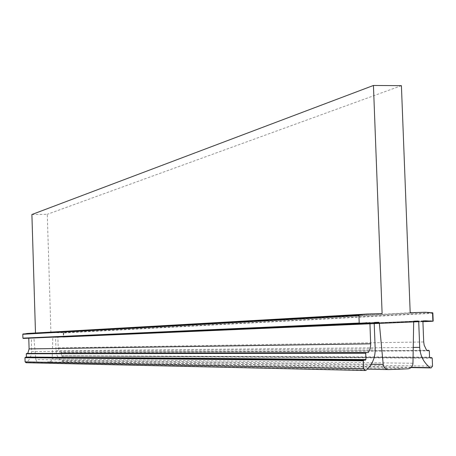 <?xml version="1.0" encoding="UTF-8"?>
<svg xmlns="http://www.w3.org/2000/svg" width="456" height="456" viewBox="0 0 456 456"><rect width="100%" height="100%" fill="white"/><g stroke="black" fill="none" stroke-linecap="round" stroke-linejoin="round"><path stroke-width="0.34" stroke-dasharray="2.28 1.71" d="M35.488 332.994L382.117 313.58M27.172 333.467L35.494 333.205M411.038 367.565L62.164 361.42L59.023 358.883L56.829 355.07L56.037 351.616L55.564 337.315L55.267 337.024L52.793 337.383L52.183 358.986L412.971 363.261M407.903 368.841L49.368 361.882L51.403 360.935L52.183 358.986M49.368 361.882L38.834 362.269L367.319 369.149M371.241 364.247L35.836 359.573L36.811 361.528L38.834 362.269M35.836 359.573L35.676 357.795M35.648 357.475L35.317 353.753M35.289 353.44L33.904 337.999L31.356 337.805L31.521 352.471L31.162 355.121L28.956 359.966L26.06 362.731M359.835 323.589L28.774 338.187L27.303 337.936L23.245 338.432M31.897 214.519L47.293 214.314L50.924 332.715L63.276 332.686L432.584 312.742M422.917 321.685L63.384 337.127L63.732 336.813L433.137 320.688M63.361 337.121L59.326 336.893L57.883 337.235L58.214 347.905L59.799 352.306L426.616 350.339M429.313 350.875L61.258 352.551L60.956 352.266M61.258 352.551L61.657 356.096L429.837 357.624M432.22 358.182L62.523 356.068M62.825 356.353L62.951 360.502L432.533 366.151M62.164 361.42L62.951 360.502M401.411 85.665L47.293 214.314M410.189 312.725L50.924 332.715M59.189 332.452L425.18 312.269M432.852 313.306L63.612 332.971L63.276 332.686M59.799 352.306L426.662 350.402M423.253 320.899L59.326 336.893M27.303 337.936L367.234 322.654M63.247 332.686L63.384 337.127M388.136 369.588L388.729 369.599M413.672 321.714L52.793 337.383M55.564 337.315L413.672 321.805M413.239 347.432L55.98 350.732M61.588 361.266L411.318 367.302M422.906 321.452L57.883 337.235M58.214 347.905L423.704 341.954M366.231 370.152L26.516 362.537M31.521 351.576L375.185 348.982M374.199 323.008L31.116 338.107M33.904 337.999L374.205 323.036M63.612 332.971L63.732 336.813M414.179 321.161L53.073 337.098M55.267 337.024L413.962 321.218M423.413 320.864L58.163 336.933M28.477 337.896L366.892 322.7M374.712 322.415L31.396 337.805M33.607 337.731L374.49 322.477M430.059 357.692L61.657 356.096M61.355 355.811L429.558 357.139M408.251 368.813L49.556 361.87M53.038 337.104L414.111 321.166M431.125 367.918L430.76 367.912M58.129 336.933L423.345 320.876M365.398 370.517L364.982 370.511M31.356 337.805L374.644 322.426M432.938 321.252L63.424 337.121"/><path stroke-width="0.68" d="M358.923 315.563L359.208 323.036L22.914 338.141L22.8 334.271L358.923 315.563L359.362 314.982L366.909 314.041L382.117 313.58L373.441 85.471L31.897 214.519L35.488 332.994M413.962 321.218L418.158 321.035L414.111 321.166L413.672 321.714L412.971 363.261C412.68 366.39 411.112 368.243 408.251 368.813L388.729 369.599C385.639 369.423 383.804 367.696 383.211 364.412L379.295 322.808L378.742 322.289L374.712 322.415L374.199 323.008L375.185 348.982C375.311 357.561 372.324 364.612 366.231 370.152L365.398 370.517L363.609 368.864L25.097 361.87L26.06 362.731L364.982 370.511M418.158 321.035L418.705 321.588L419.702 347.375L413.239 347.432M429.837 357.624L431.672 357.629L432.22 358.182L432.533 366.151L431.125 367.918L430.076 367.627C423.698 362.628 420.238 355.88 419.702 347.375M431.672 357.629L430.099 357.692L429.558 357.139L429.313 350.875L428.765 350.328L426.662 350.402L424.177 345.186L423.704 341.954L422.906 321.452L423.345 320.876L425.511 320.802L432.829 321.258L422.917 321.685M373.441 85.471L401.411 85.665L410.189 312.725L425.18 312.269L432.584 312.742L433.177 321.075L432.829 321.258M366.892 322.7L359.812 323.589L359.208 323.036M369.371 322.586L369.93 323.144L370.705 345.146L370.01 349.022L368.362 352.545L26.573 353.463L26.317 353.77L365.706 353.218L366.219 352.619M365.706 353.218L365.946 359.545L365.478 360.137L363.825 360.206L25.251 357.39L24.972 357.698L363.307 360.799L363.825 360.206M363.307 360.799L363.609 368.864M366.909 314.041L27.172 333.467L22.8 334.271M35.676 357.795L35.648 357.475M35.317 353.753L35.289 353.44M25.097 361.87L24.972 357.698M25.251 357.39L26.414 357.048L26.317 353.77M26.602 353.463L27.77 353.423L29.098 348.903L28.774 338.187M22.914 338.141L23.245 338.432L359.727 323.595M368.362 352.545L27.77 353.423M425.511 320.802L423.253 320.899M432.539 312.742L432.875 321.263M367.319 369.149L388.136 369.588M413.672 321.805L418.705 321.588M411.318 367.302L430.076 367.627M359.835 323.589L369.93 323.144M370.711 343.824L29.098 348.903M383.211 364.412L371.241 364.247M374.205 323.036L379.295 322.808M359.396 314.976L23.056 333.969M374.49 322.477L378.742 322.289M426.616 350.339L428.765 350.328M365.946 359.545L26.414 357.048M26.134 357.356L365.433 360.143M433.177 321.075L432.858 312.913M430.76 367.912L411.038 367.565M359.362 314.982L23.039 333.969M366.168 352.625L26.573 353.463M363.78 360.206L25.228 357.39M26.157 357.356L365.478 360.137"/></g></svg>
